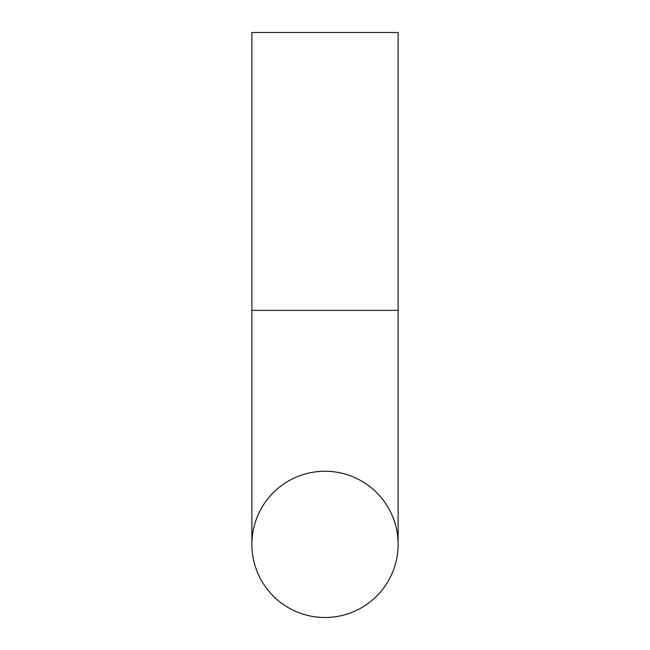 <?xml version="1.0" encoding="UTF-8"?>
<svg xmlns="http://www.w3.org/2000/svg" width="650" height="650" viewBox="0 0 650 650"><rect width="100%" height="100%" fill="white"/><g stroke="black" fill="none" stroke-linecap="round" stroke-linejoin="round"><path stroke-width="0.97" d="M325 471.25A73.125 73.125 0 0 0 251.875 544.375A73.125 73.125 0 0 0 325 617.5A73.125 73.125 0 0 0 398.125 544.375A73.125 73.125 0 0 0 325 471.25M325 617.5A73.125 73.125 0 0 0 398.125 544.375A73.125 73.125 0 0 1 325 617.5A73.125 73.125 0 0 1 251.875 544.375A73.125 73.125 0 0 0 325 617.5M251.875 310.375L398.125 310.375L398.125 32.5L251.875 32.5L251.875 544.375M398.125 310.375L398.125 544.375"/></g></svg>
